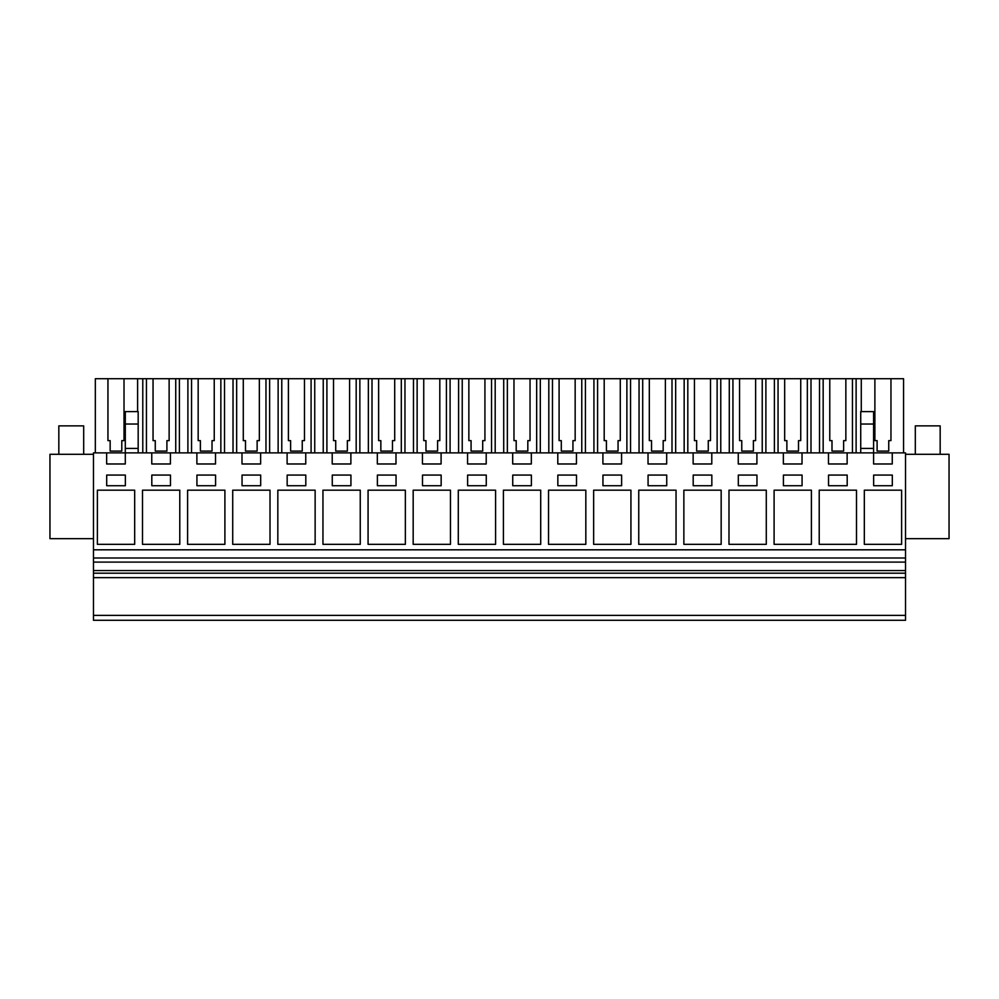 <?xml version="1.0" encoding="UTF-8"?>
<svg xmlns="http://www.w3.org/2000/svg" width="999" height="999" viewBox="0 0 999 999"><rect width="100%" height="100%" fill="white"/><g stroke="black" fill="none" stroke-linecap="round" stroke-linejoin="round"><path stroke-width="1.5" d="M93.469 620.279L93.469 452.884L106.643 452.884L106.643 463.973L125.3 463.973L125.3 452.884L151.761 452.884L151.761 463.973L170.417 463.973L170.417 452.884L196.878 452.884L196.878 463.973L215.522 463.973L215.522 452.884L241.995 452.884L241.995 463.973L260.639 463.973L260.639 452.884L287.113 452.884L287.113 463.973L305.756 463.973L305.756 452.884L332.217 452.884L332.217 463.973L350.874 463.973L350.874 452.884L377.335 452.884L377.335 463.973L395.991 463.973L395.991 452.884L422.452 452.884L422.452 463.973L441.096 463.973L441.096 452.884L467.569 452.884L467.569 463.973L486.213 463.973L486.213 452.884L512.687 452.884L512.687 463.973L531.331 463.973L531.331 452.884L557.792 452.884L557.792 463.973L576.448 463.973L576.448 452.884L602.909 452.884L602.909 463.973L621.565 463.973L621.565 452.884L648.026 452.884L648.026 463.973L666.683 463.973L666.683 452.884L693.144 452.884L693.144 463.973L711.788 463.973L711.788 452.884L738.261 452.884L738.261 463.973L756.905 463.973L756.905 452.884L783.366 452.884L783.366 463.973L802.022 463.973L802.022 452.884L828.483 452.884L828.483 463.973L847.14 463.973L847.14 452.884L873.601 452.884L873.601 463.973L892.257 463.973L892.257 452.884L905.531 452.884L905.531 620.279L93.469 620.279M93.469 615.384L905.531 615.384M93.469 577.647L905.531 577.647M93.469 573.201L905.531 573.201M93.469 570.541L905.531 570.541M93.469 562.1L905.531 562.1M93.469 558.004L905.531 558.004M93.469 549.812L905.531 549.812M134.678 490.172L97.378 490.172L97.378 544.343L134.678 544.343L134.678 490.172M260.689 475.074L242.045 475.074L242.045 485.726L260.689 485.726L260.689 475.074M360.252 490.172L322.952 490.172L322.952 544.343L360.252 544.343L360.252 490.172M377.385 475.074L377.385 485.726L396.041 485.726L396.041 475.074L377.385 475.074M405.357 544.343L405.357 490.172L368.069 490.172L368.069 544.343L405.357 544.343M467.619 475.074L467.619 485.726L486.263 485.726L486.263 475.074L467.619 475.074M666.733 485.726L666.733 475.074L648.076 475.074L648.076 485.726L666.733 485.726M630.931 544.343L630.931 490.172L593.643 490.172L593.643 544.343L630.931 544.343M693.194 485.726L711.837 485.726L711.837 475.074L693.194 475.074L693.194 485.726M819.217 490.172L819.217 544.343L856.505 544.343L856.505 490.172L819.217 490.172M783.416 485.726L802.072 485.726L802.072 475.074L783.416 475.074L783.416 485.726M774.1 490.172L774.1 544.343L811.4 544.343L811.4 490.172L774.1 490.172M847.189 485.726L847.189 475.074L828.533 475.074L828.533 485.726L847.189 485.726M125.35 475.074L106.693 475.074L106.693 485.726L125.35 485.726L125.35 475.074M315.135 544.343L315.135 490.172L277.834 490.172L277.834 544.343L315.135 544.343M170.467 475.074L151.811 475.074L151.811 485.726L170.467 485.726L170.467 475.074M142.495 490.172L142.495 544.343L179.783 544.343L179.783 490.172L142.495 490.172M196.928 485.726L215.584 485.726L215.584 475.074L196.928 475.074L196.928 485.726M224.9 490.172L187.6 490.172L187.6 544.343L224.9 544.343L224.9 490.172M287.163 485.726L305.806 485.726L305.806 475.074L287.163 475.074L287.163 485.726M232.717 544.343L270.017 544.343L270.017 490.172L232.717 490.172L232.717 544.343M332.267 475.074L332.267 485.726L350.924 485.726L350.924 475.074L332.267 475.074M495.591 490.172L458.291 490.172L458.291 544.343L495.591 544.343L495.591 490.172M422.502 475.074L422.502 485.726L441.158 485.726L441.158 475.074L422.502 475.074M450.474 490.172L413.174 490.172L413.174 544.343L450.474 544.343L450.474 490.172M585.826 544.343L585.826 490.172L548.526 490.172L548.526 544.343L585.826 544.343M557.842 475.074L557.842 485.726L576.498 485.726L576.498 475.074L557.842 475.074M540.709 490.172L503.409 490.172L503.409 544.343L540.709 544.343L540.709 490.172M531.381 485.726L531.381 475.074L512.737 475.074L512.737 485.726L531.381 485.726M638.748 544.343L676.048 544.343L676.048 490.172L638.748 490.172L638.748 544.343M621.615 485.726L621.615 475.074L602.959 475.074L602.959 485.726L621.615 485.726M721.166 544.343L721.166 490.172L683.865 490.172L683.865 544.343L721.166 544.343M756.955 475.074L738.311 475.074L738.311 485.726L756.955 485.726L756.955 475.074M728.983 544.343L766.283 544.343L766.283 490.172L728.983 490.172L728.983 544.343M864.322 490.172L864.322 544.343L901.622 544.343L901.622 490.172L864.322 490.172M892.307 475.074L873.65 475.074L873.65 485.726L892.307 485.726L892.307 475.074M828.483 452.884L847.14 452.884M860.726 452.884L860.726 411.613L873.601 411.613L873.601 452.884L892.257 452.884M106.643 452.884L125.3 452.884L125.3 448.439L138.174 448.439L138.174 452.884M151.761 452.884L170.417 452.884M196.878 452.884L215.522 452.884M241.995 452.884L260.639 452.884M287.113 452.884L305.756 452.884M332.217 452.884L350.874 452.884M377.335 452.884L395.991 452.884M422.452 452.884L441.096 452.884M467.569 452.884L486.213 452.884M512.687 452.884L531.331 452.884M557.792 452.884L576.448 452.884M602.909 452.884L621.565 452.884M648.026 452.884L666.683 452.884M693.144 452.884L711.788 452.884M738.261 452.884L756.905 452.884M783.366 452.884L802.022 452.884M93.469 454.295L49.95 454.295L49.95 538.661L93.469 538.661M137.612 411.613L137.612 378.721L142.782 378.721L142.782 452.884M107.942 440.621L110.152 440.621L107.942 440.621L107.942 378.721L95.33 378.721L95.33 452.884M137.612 378.721L124.013 378.721L124.013 440.621L121.791 440.621L121.791 451.086L110.152 451.086L110.152 440.621M125.3 448.439L125.3 411.613L138.174 411.613L138.174 448.439M903.571 452.884L903.571 378.721L819.505 378.721L819.505 452.884M105.045 378.721L126.898 378.721M819.505 378.721L142.782 378.721M133.292 378.721L98.651 378.721L133.292 378.721M124.013 440.621L121.791 440.621L121.791 451.086M125.3 424.026L138.174 424.026M905.531 454.295L949.05 454.295L949.05 538.661L905.531 538.661M861.288 378.721L861.288 411.613M890.958 378.721L890.958 440.621L888.748 440.621L888.748 451.086L877.11 451.086L877.11 440.621L874.887 440.621L877.11 440.621M874.887 378.721L874.887 440.621M856.118 378.721L856.118 452.884M860.726 448.439L873.601 448.439M890.958 440.621L888.748 440.621L888.748 451.086M860.726 424.026L873.601 424.026M187.899 378.721L187.899 452.884M179.395 378.721L179.395 452.884M146.441 378.721L146.441 452.884M175.737 378.721L175.737 452.884M153.047 378.721L153.047 440.621L155.27 440.621L155.27 451.086L166.908 451.086L166.908 440.621L169.131 440.621L169.131 378.721M153.047 440.621L155.27 440.621M169.131 440.621L166.908 440.621L166.908 451.086M233.017 378.721L233.017 452.884M224.513 378.721L224.513 452.884M191.558 378.721L191.558 452.884M220.854 378.721L220.854 452.884M198.164 378.721L198.164 440.621L200.387 440.621L200.387 451.086L212.025 451.086L212.025 440.621L214.236 440.621L214.236 378.721M198.164 440.621L200.387 440.621M214.236 440.621L212.025 440.621L212.025 451.086M278.134 378.721L278.134 452.884M269.618 378.721L269.618 452.884M236.663 378.721L236.663 452.884M265.971 378.721L265.971 452.884M243.281 378.721L243.281 440.621L245.504 440.621L245.504 451.086L257.13 451.086L257.13 440.621L259.353 440.621L259.353 378.721M257.13 451.086L257.13 440.621L259.353 440.621M243.281 440.621L245.504 440.621M323.239 378.721L323.239 452.884M314.735 378.721L314.735 452.884M281.78 378.721L281.78 452.884M311.089 378.721L311.089 452.884M288.399 378.721L288.399 440.621L290.622 440.621L290.622 451.086L302.247 451.086L302.247 440.621L304.47 440.621L304.47 378.721M302.247 451.086L302.247 440.621L304.47 440.621M288.399 440.621L290.622 440.621M368.356 378.721L368.356 452.884M359.852 378.721L359.852 452.884M326.898 378.721L326.898 452.884M356.193 378.721L356.193 452.884M333.516 378.721L333.516 440.621L335.726 440.621L335.726 451.086L347.365 451.086L347.365 440.621L349.588 440.621L349.588 378.721M347.365 451.086L347.365 440.621L349.588 440.621M333.516 440.621L335.726 440.621M413.474 378.721L413.474 452.884M404.97 378.721L404.97 452.884M372.015 378.721L372.015 452.884M401.311 378.721L401.311 452.884M378.621 378.721L378.621 440.621L380.844 440.621L380.844 451.086L392.482 451.086L392.482 440.621L394.705 440.621L394.705 378.721M392.482 451.086L392.482 440.621L394.705 440.621M378.621 440.621L380.844 440.621M458.591 378.721L458.591 452.884M450.087 378.721L450.087 452.884M417.132 378.721L417.132 452.884M446.428 378.721L446.428 452.884M423.738 378.721L423.738 440.621L425.961 440.621L425.961 451.086L437.599 451.086L437.599 440.621L439.81 440.621L439.81 378.721M437.599 451.086L437.599 440.621L439.81 440.621M423.738 440.621L425.961 440.621M503.708 378.721L503.708 452.884M495.192 378.721L495.192 452.884M462.237 378.721L462.237 452.884M491.545 378.721L491.545 452.884M468.856 378.721L468.856 440.621L471.078 440.621L471.078 451.086L482.704 451.086L482.704 440.621L484.927 440.621L484.927 378.721M482.704 451.086L482.704 440.621L484.927 440.621M468.856 440.621L471.078 440.621M548.813 378.721L548.813 452.884M540.309 378.721L540.309 452.884M507.355 378.721L507.355 452.884M536.663 378.721L536.663 452.884M513.973 378.721L513.973 440.621L516.196 440.621L516.196 451.086L527.822 451.086L527.822 440.621L530.044 440.621L530.044 378.721M527.822 451.086L527.822 440.621L530.044 440.621M513.973 440.621L516.196 440.621M593.93 378.721L593.93 452.884M585.426 378.721L585.426 452.884M552.472 378.721L552.472 452.884M581.768 378.721L581.768 452.884M559.09 378.721L559.09 440.621L561.301 440.621L561.301 451.086L572.939 451.086L572.939 440.621L575.162 440.621L575.162 378.721M572.939 451.086L572.939 440.621L575.162 440.621M559.09 440.621L561.301 440.621M639.048 378.721L639.048 452.884M630.544 378.721L630.544 452.884M597.589 378.721L597.589 452.884M626.885 378.721L626.885 452.884M604.195 378.721L604.195 440.621L606.418 440.621L606.418 451.086L618.056 451.086L618.056 440.621L620.279 440.621L620.279 378.721M618.056 451.086L618.056 440.621L620.279 440.621M604.195 440.621L606.418 440.621M684.165 378.721L684.165 452.884M675.661 378.721L675.661 452.884M642.707 378.721L642.707 452.884M672.002 378.721L672.002 452.884M649.313 378.721L649.313 440.621L651.535 440.621L651.535 451.086L663.174 451.086L663.174 440.621L665.384 440.621L665.384 378.721M663.174 451.086L663.174 440.621L665.384 440.621M649.313 440.621L651.535 440.621M729.282 378.721L729.282 452.884M720.766 378.721L720.766 452.884M687.811 378.721L687.811 452.884M717.12 378.721L717.12 452.884M694.43 378.721L694.43 440.621L696.653 440.621L696.653 451.086L708.279 451.086L708.279 440.621L710.501 440.621L710.501 378.721M708.279 451.086L708.279 440.621L710.501 440.621M694.43 440.621L696.653 440.621M774.387 378.721L774.387 452.884M765.883 378.721L765.883 452.884M732.929 378.721L732.929 452.884M762.237 378.721L762.237 452.884M739.547 378.721L739.547 440.621L741.77 440.621L741.77 451.086L753.396 451.086L753.396 440.621L755.619 440.621L755.619 378.721M753.396 451.086L753.396 440.621L755.619 440.621M739.547 440.621L741.77 440.621M811.001 378.721L811.001 452.884M778.046 378.721L778.046 452.884M807.342 378.721L807.342 452.884M784.665 378.721L784.665 440.621L786.875 440.621L786.875 451.086L798.513 451.086L798.513 440.621L800.736 440.621L800.736 378.721M798.513 451.086L798.513 440.621L800.736 440.621M784.665 440.621L786.875 440.621M823.164 378.721L823.164 452.884M852.459 378.721L852.459 452.884M829.769 378.721L829.769 440.621L831.992 440.621L831.992 451.086L843.631 451.086L843.631 440.621L845.853 440.621L845.853 378.721M843.631 451.086L843.631 440.621L845.853 440.621M829.769 440.621L831.992 440.621M58.829 454.295L58.829 425.874L83.691 425.874L83.691 454.295M915.309 454.295L915.309 425.874L940.171 425.874L940.171 454.295"/></g></svg>
